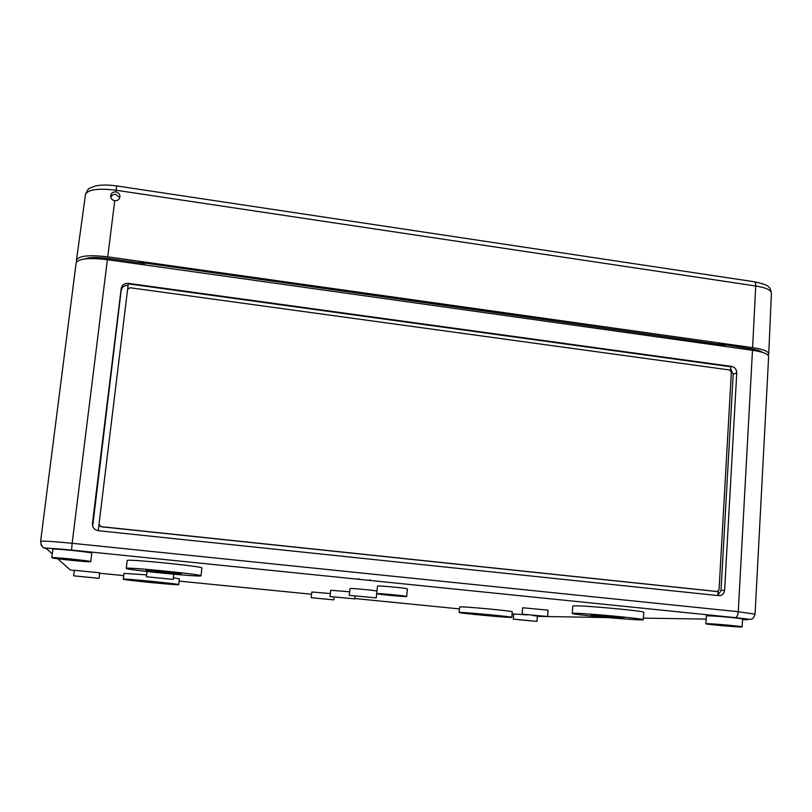 <?xml version="1.0" encoding="UTF-8"?>
<svg xmlns="http://www.w3.org/2000/svg" width="812" height="812" viewBox="0 0 812 812"><rect width="100%" height="100%" fill="white"/><g stroke="black" fill="none" stroke-linecap="round" stroke-linejoin="round"><path stroke-width="1.22" d="M40.894 544.202C41.818 546.72 43.645 548.171 46.365 548.577C47.147 548.019 55.541 548.516 71.547 550.079L45.046 547.968C42.914 548.364 41.432 546.192 40.6 541.452L76.135 262.915C78.368 258.612 88.782 257.536 107.387 259.688L752.48 350.276C762.935 351.87 768.314 353.971 768.629 356.58L755.058 614.176L738.26 611.71L752.48 350.276M718.579 343.76L750.065 348.693C756.216 349.586 760.296 350.804 762.295 352.327M84.468 258.977C89.178 257.191 96.943 256.988 107.773 258.378L145.003 263.616L145.064 263.078L725.329 345.212M513.823 619.18L536.976 621.383L513.823 619.18M531.383 620.916L518.543 619.698L531.383 620.916M724.598 590.283L736.758 372.86C736.626 369.369 734.931 367.227 731.673 366.425L128.326 283.347C124.409 283.185 122.033 284.941 121.191 288.605L92.436 523.547C92.355 527.506 94.283 529.881 98.232 530.693L718.721 595.663C722.101 595.663 724.06 593.866 724.598 590.283L721.005 590.405L733.185 374.23L730.668 368.881M513.296 619.211L513.702 613.963L527.079 614.887M532.946 615.486L537.371 616.115L536.976 621.383M705.892 623.758L706.338 615.983L708.074 615.851C715.118 615.841 743.569 618.47 742.554 619.038L742.138 626.874C742.797 627.625 705.009 624.367 705.892 623.758L707.628 623.677C714.661 623.768 743.142 626.407 742.138 626.874M459.166 612.492L459.622 606.96L460.516 606.858C466.646 606.645 513.905 611.142 512.26 611.791L511.824 617.353C512.737 618.206 458.009 613.151 459.166 612.492L460.049 612.431C466.169 612.329 513.458 616.836 511.824 617.353M572.277 613.415L572.795 606.067L574.886 605.833C585.756 605.519 645.966 611.162 643.743 612.289L643.266 619.718C644.271 621.16 570.694 614.603 572.277 613.415L574.358 613.253C585.219 613.141 645.479 618.795 643.266 619.718M522.157 614.176L522.644 607.853L523.243 607.792L548.059 610.147L547.592 616.491L522.157 614.176L547.592 616.491M330.007 596.536L354.763 598.88L330.007 596.536L330.768 590.273L349.566 591.796M311.179 597.703L333.773 599.855L311.179 597.703L311.859 591.999L330.291 593.552M376.2 597.886L349.221 595.348L376.2 597.886L377.539 586.01C380.168 585.614 408.284 588.345 407.36 588.903L406.69 596.475C407.279 597.135 375.844 594.191 376.555 593.653L376.849 593.592C379.458 593.298 407.604 596.018 406.69 596.475M349.221 595.348L350.073 588.517C352.032 588.192 376.453 590.537 376.788 591.075M123.292 579.2L123.292 579.2C122.013 578.235 180.497 583.98 178.711 584.64C179.787 585.574 122.216 579.93 123.292 579.2L123.982 573.384L146.657 574.876M173.382 577.789L179.361 578.865L178.711 584.64M126.276 568.38L127.2 560.534C125.535 558.575 204.492 566.492 201.863 568.004L201.011 575.789C202.33 577.444 124.936 569.78 126.276 568.38C124.571 566.685 203.609 574.541 201.011 575.789M73.669 575.83L74.349 570.268L99.734 572.805L99.064 578.347L73.669 575.84L99.064 578.347M51.795 557.692L52.861 549.196C51.988 548.11 93.015 552.343 91.766 553.205L90.731 561.66C91.543 562.554 52.151 558.585 51.816 557.732L51.795 557.692C50.902 556.758 91.959 560.95 90.731 561.66M128.123 285.377C124.287 285.276 121.962 287.022 121.15 290.615L92.669 526.206M717.849 595.297L721.005 590.405M127.667 289.092L128.326 283.347M128.306 283.865L730.78 366.78L730.577 370.384M719.056 589.705L731.348 372.119L729.653 369.978L129.961 287.732L127.575 289.478L99.013 524.247L100.942 526.623L717.087 591.491L719.056 589.705M718.072 591.309L717.828 595.572M99.044 524.948L100.962 526.755L716.661 591.512M98.272 530.693L99.003 524.664M146.81 557.742L147.327 557.773M598.485 603.732L599.083 603.773M146.444 576.764L173.2 579.413L146.444 576.764M93.431 577.789L79.322 576.388L93.431 577.789M82.114 560.777L60.484 558.585L82.114 560.777M732.982 626.225L713.9 624.448L732.982 626.225M479.425 614.227L494.437 615.658L479.425 614.227M143.176 581.037L159.274 582.62L143.176 581.037M156.574 571.749L146.058 570.369L157.244 571.13L181.441 573.891L156.574 571.749L156.645 571.069M605.194 616.014L623.961 618.094L597.835 615.922L591.237 615.049L605.194 616.014M76.49 260.094L85.473 194.545C87.787 189.5 97.978 188.059 116.035 190.221L115.832 191.876C118.329 192.434 119.709 193.916 119.973 196.331C119.668 199.336 117.923 200.787 114.736 200.696L107.742 256.836C89.168 254.684 78.754 255.77 76.49 260.094L76.622 261.819M119.75 197.793L115.832 194.342C113.335 194.18 111.66 195.245 110.797 197.509M115.832 191.876C112.574 191.835 110.828 193.368 110.594 196.474C110.919 198.767 112.3 200.178 114.736 200.696M754.307 281.764C763.341 283.743 768.081 285.448 768.507 286.89C769.705 287.245 770.669 289.305 771.4 293.061C771.106 290.016 765.878 287.661 755.718 285.986L116.035 190.221L116.755 185.938L753.912 281.703C755.17 281.845 755.769 283.276 755.718 285.986L752.622 347.637C763.057 349.241 768.436 351.352 768.761 353.971L768.091 355.27M752.622 347.637L107.742 256.836M137.055 262.499L145.043 263.078M749.994 349.921L750.065 348.693M107.6 259.718L107.773 258.378M107.387 259.688L72.146 543.289L738.26 611.71C737.915 615.202 736.931 617.181 735.296 617.638L71.537 550.059L735.296 617.638C752.044 619.454 748.248 619.465 750.887 619.191C752.389 619.556 753.79 617.881 755.058 614.176M74.318 570.562L70.116 569.862L57.743 558.778M99.683 573.231L123.718 575.617M179.107 581.108L311.524 594.232M354.803 598.525L459.46 608.909M512.078 614.126L513.671 614.278M537.351 616.379L607.305 617.567M735.175 617.648C747.822 618.998 751.425 619.688 746.005 619.708L742.523 619.657M706.156 619.099L643.368 618.125M46.365 548.577L52.272 553.865M716.204 591.522L717.087 591.491M92.578 524.105L92.436 523.547M121.15 290.615L121.191 288.605M730.78 366.78L731.673 366.425M733.185 374.23L736.758 372.86M170.287 572.44L170.215 573.12M609.985 616.491L609.934 617.13M597.876 615.364L597.835 615.922M746.005 619.708L746.949 619.718M66.422 566.553L70.116 569.862M71.547 550.079L72.146 543.289C52.942 541.401 42.427 540.792 40.6 541.452M354.763 598.88L355.017 596.201M333.773 599.855L334.036 597.155M173.2 579.413L173.788 574.226M146.434 576.774L147.043 571.506M358.63 578.55L358.559 579.301M370.069 579.626L369.998 580.468M771.4 293.061L768.761 353.971M85.473 194.545C88.823 186.76 88.853 188.82 95.349 186.009C101.155 184.75 108.28 184.72 116.715 185.938"/></g></svg>
